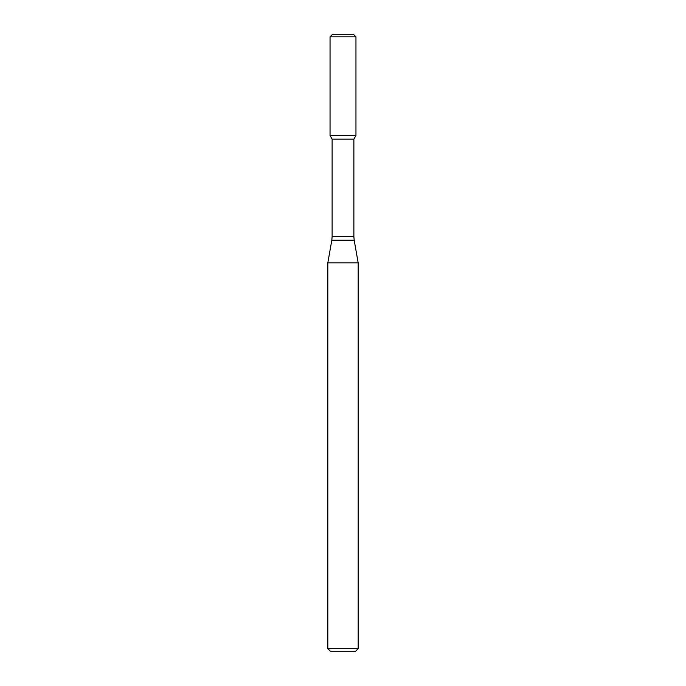 <?xml version="1.0" encoding="UTF-8"?>
<svg xmlns="http://www.w3.org/2000/svg" width="686" height="686" viewBox="0 0 686 686"><rect width="100%" height="100%" fill="white"/><g stroke="black" fill="none" stroke-linecap="round" stroke-linejoin="round"><path stroke-width="1.03" d="M332.118 139.104L353.882 139.104L353.882 236.73L332.118 236.73L332.118 139.104L330.043 135.511L355.957 135.511L355.957 36.83L330.043 36.83L332.573 34.3L353.427 34.3L355.957 36.83M343 262.892L358.178 262.892L354.19 240.237L331.81 240.237L327.822 262.892L343 262.892M358.178 648.664L355.142 651.7L330.858 651.7L327.822 648.664L358.178 648.664L358.178 262.892M330.043 36.83L330.043 135.511L355.957 135.511L353.882 139.104M353.882 236.73L354.19 240.237M332.118 236.73L331.81 240.237M327.822 648.664L327.822 262.892"/></g></svg>
